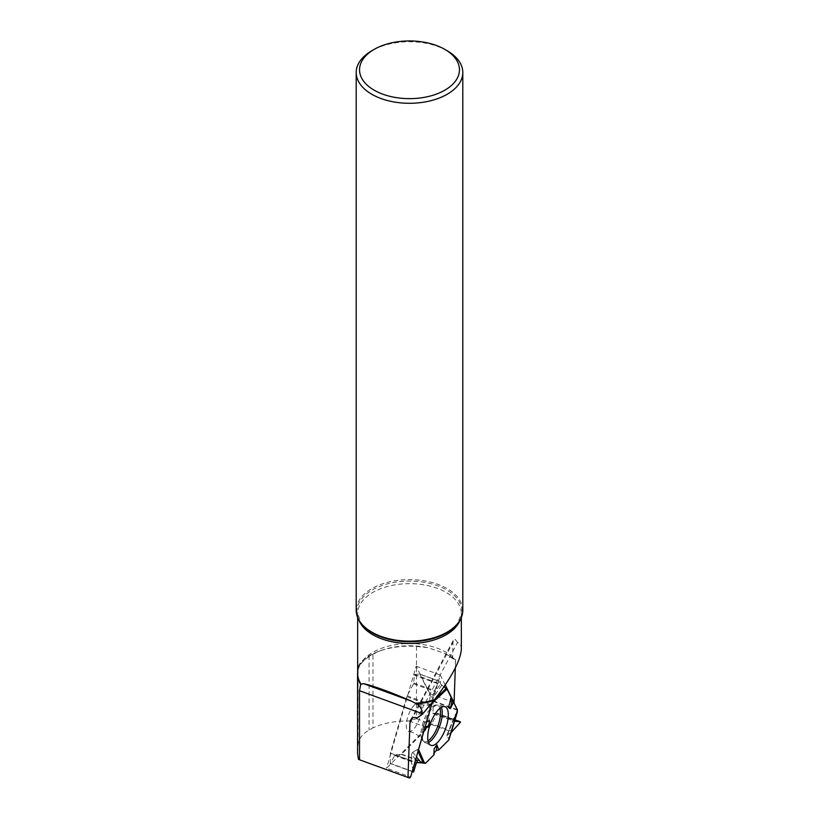 <?xml version="1.0" encoding="UTF-8"?>
<svg xmlns="http://www.w3.org/2000/svg" width="819" height="819" viewBox="0 0 819 819"><rect width="100%" height="100%" fill="white"/><g stroke="black" fill="none" stroke-linecap="round" stroke-linejoin="round"><path stroke-width="0.61" stroke-dasharray="4.09 3.07" d="M413.656 771.856L390.315 763.328L395.137 754.831L401.167 754.401A1.669 0.645 110.1 0 0 401.586 754.166L431.306 724.436A1.669 0.645 110.1 0 0 431.746 723.822L437.029 713.799L460.36 722.317M451.105 732.575L446.918 735.278L448.925 739.352L446.979 736.005L447.624 734.551L451.105 732.575M434.08 753.019L434.06 754.698M390.315 763.328L390.294 753.859A1.669 0.645 110.1 0 1 390.428 753.05L406.797 696.672A1.669 0.645 110.1 0 1 407.125 695.874L413.575 683.814L414.475 674.518L419.492 673.996A1.669 0.645 110.1 0 1 419.625 674.006L440.468 681.654L419.492 673.996M390.428 753.05L411.199 760.636L411.466 754.35L412.735 752.221L418.345 749.027L423.792 730.282L422.952 727.722L424.795 722.307L426.812 721.17M411.199 760.636L412.848 769.287L411.261 761.516L411.466 754.35L412.735 752.221L418.345 749.027L423.792 730.282L422.952 727.722L424.795 722.307L426.412 721.232L431.306 704.709A1.669 0.645 -69.9 0 0 430.978 705.507L426.412 721.232M414.281 705.118A15.018 5.835 110.1 0 0 406.838 720.628A15.018 5.835 110.1 0 0 409.08 731.428A15.018 5.835 110.1 0 0 420.127 716.779A15.018 5.835 110.1 0 0 419.359 703.296A15.018 5.835 110.1 0 0 414.281 705.118M454.33 721.211L454.228 717.813L455.538 714.301L456.961 713.032L454.658 715.642L454.33 721.211L432.954 713.41L433.241 701.392A1.669 0.645 110.1 0 0 433.159 700.839L419.799 674.18A1.669 0.645 110.1 0 0 419.625 674.006M419.799 674.18L440.561 681.766L440.52 683.978L443.959 686.824L440.52 683.978L440.468 681.654L437.807 683.046L433.22 694.696L432.197 699.201L432.463 702.344L432.197 699.201L433.22 694.696L437.51 683.599L414.179 675.081M451.464 697.952L450.522 698.392L451.034 699.283M432.954 713.41L437.07 713.267L437.029 713.799M414.475 674.518L437.807 683.046L440.468 681.654M423.792 730.282L424.303 729.831M433.671 753.48L434.131 748.791M424.795 722.307L426.658 721.693M422.952 727.722L425.112 727.026M450.522 698.392L448.392 707.503M437.807 683.046L437.51 683.599M455.395 659.397A57.463 33.18 0 0 1 455.569 659.53L455.395 665.734L455.395 659.397L444.246 653.142L427.641 647.604L416.492 646.426A57.463 33.18 0 0 0 378.562 651.402A57.463 33.18 0 0 0 372.973 653.757L372.973 727.876L369.062 730.087C362.244 734.07 358.589 738.943 358.098 744.706L357.586 753.726M416.492 646.426L416.492 718.693L409.091 720.986C395.546 720.812 383.507 723.105 372.973 727.876M357.627 752.63L358.128 667.7C358.691 663.779 362.336 659.827 369.062 655.824L372.973 653.757M409.091 720.986L427.17 727.589L386.537 768.212L410.606 776.996M455.569 659.53L453.224 658.896M461.343 649.078C461.322 645.505 460.043 643.314 457.504 642.505L417.147 717.905M457.504 642.505L455.323 639.434L453.501 639.977L453.009 642.393L412.479 718.099M445.229 684.95L440.233 674.969L432.176 702.712M455.395 665.734L455.323 667.905M453.142 658.824L444.246 653.142A53.747 31.03 180 0 1 453.603 659.08L452.631 656.869L453.009 642.393M447.184 50.758A53.296 30.774 0 0 0 371.816 50.758M462.796 610.37A53.296 30.774 -0 0 0 409.5 579.606A53.296 30.774 -0 0 0 356.204 610.37M416.492 718.693L428.931 723.228L427.17 727.589M453.716 702.446L429.995 693.785L428.931 723.228M429.995 693.785L416.165 666.185L386.537 768.212M416.165 666.185L440.233 674.969M401.167 754.401L425.358 763.236M425.767 763.001L401.586 754.166M431.306 724.436L452.078 732.022M430.978 705.507L406.797 696.672M394.707 755.251L416.103 763.073M395.137 754.831L416.431 762.612M390.039 763.349L412.223 771.447M411.261 761.516L390.294 753.859M428.061 740.867A19.482 7.566 -69.9 0 1 422.287 740.12A19.482 7.566 -69.9 0 1 423.648 720.802A19.482 7.566 -69.9 0 1 435.053 705.149A19.482 7.566 -69.9 0 1 439.946 708.302M433.241 701.392L457.422 710.227M457.34 709.663L433.159 700.839M437.07 713.267L455.006 719.819L437.039 713.267M433.005 713.421L454.412 721.232M432.821 713.032L454.115 720.802M452.712 731.48L431.746 723.822M407.125 695.874L431.306 704.709M413.82 683.005L435.217 690.816M413.575 683.814L434.879 691.584M418.57 749.559L418.345 749.027M412.735 752.221L416.451 756.858M418.069 751.31L417.516 750.061M415.663 759.592L411.466 754.35M428.501 742.454A20.076 7.801 -69.9 0 1 425.112 742.7A20.076 7.801 -69.9 0 1 424.887 721.252A20.076 7.801 -69.9 0 1 438.882 705.005A20.076 7.801 -69.9 0 1 441.308 707.37M446.979 736.005L455.538 714.301M456.838 713.165L448.873 739.24M454.228 717.813L447.624 734.551M441.666 685.308L432.197 699.201M432.555 701.299L435.278 698.73M433.22 694.696L440.52 683.978M358.128 667.7A53.747 31.03 180 0 1 380.559 650.665A53.747 31.03 180 0 1 427.641 647.604M452.631 656.869A51.843 29.934 0 0 0 394.471 644.829A51.843 29.934 0 0 0 357.657 673.484C357.555 664.762 365.192 657.166 380.559 650.665L378.562 651.402M460.186 619.881A51.843 29.934 -0 0 0 461.343 613.595A51.843 29.934 -0 0 0 446.16 592.424A51.843 29.934 -0 0 0 389.66 585.933A51.843 29.934 -0 0 0 357.657 613.595A51.843 29.934 -0 0 0 358.814 619.881M461.343 617.506L461.343 613.595L457.483 623.802A52.559 30.344 -0 0 0 409.5 581.07A52.559 30.344 -0 0 0 361.517 623.802L357.657 613.595L357.657 617.506M358.098 667.905L358.098 744.706M369.062 655.824L369.062 730.087M430.763 745.259L425.112 742.7L422.287 740.12C422.205 740.13 420.587 735.933 412.53 732.36L409.08 731.428M444.85 706.684L438.882 705.005L435.053 705.149C435.104 706.234 430.948 706.121 422.594 704.801L419.359 703.296M446.918 735.278L454.658 715.642M412.182 771.58L390.1 763.513M410.667 719.993L453.501 639.977"/><path stroke-width="1.23" d="M451.034 699.283L453.613 702.231L450.317 708.64L448.392 707.503L451.464 697.952L447.02 689.086L443.959 686.824L447.02 689.086L451.464 697.952L450.522 698.392L453.613 702.231L457.422 710.227L448.72 740.048L438.83 749.928L436.896 744.819L434.131 748.791L434.06 754.698L425.767 763.001A1.669 0.645 -69.9 0 1 425.358 763.236L424.59 763.288L418.57 749.559M460.38 721.785L454.565 721.242L460.38 721.785L460.36 722.317L451.105 732.575L460.36 722.317L455.006 719.819L460.411 721.795M448.72 740.048L438.83 749.928L436.332 750.48L433.671 753.48L434.06 754.698L425.767 763.001L416.431 762.612L413.656 771.856L412.848 769.287L413.472 772.051L416.103 763.073L417.987 762.499L415.663 759.592M438.83 749.928L436.332 750.48L434.08 753.019M416.451 756.858L421.191 762.776L424.59 763.288M421.191 762.776L417.987 762.499M453.613 702.231L457.34 709.663A1.669 0.645 -69.9 0 1 457.422 710.227L457.371 711.701M432.125 703.173L447.02 689.086M426.812 721.17L429.637 720.73L428.798 725.829L424.303 729.831M446.621 725.439A20.536 7.985 -69.9 0 1 430.763 745.259A20.536 7.985 -69.9 0 1 430.528 723.32A20.536 7.985 -69.9 0 1 444.85 706.684A20.536 7.985 -69.9 0 1 446.621 725.439M436.332 750.48L436.896 744.819M426.658 721.693L429.637 720.73M425.112 727.026L428.798 725.829M452.078 701.084L450.317 708.64M432.176 702.712L410.606 776.996L409.561 778.05L358.476 759.397L357.586 753.726L357.586 674.17A51.914 29.975 0 0 0 360.677 684.356L363.554 683.65L411.67 701.218C390.294 691.983 374.252 686.117 363.554 683.65M411.67 701.218L416.564 703.859A51.914 29.975 0 0 0 433.814 700.644L434.531 699.692C451.668 677.272 460.616 660.401 461.343 649.078L461.343 617.506M358.476 759.397L409.561 778.05M412.479 718.099L409.95 722.819L410.667 719.993C412.08 717.679 414.24 716.983 417.147 717.905L422.348 714.342L433.814 700.644M455.323 667.905L454.064 702.569L445.229 684.95M409.95 722.819L407.985 777.026M357.657 672.594L357.627 673.095A51.914 29.975 0 0 0 357.586 674.17M374.17 49.396L371.816 50.758A53.296 30.774 0 0 0 356.204 72.512A53.296 30.774 0 0 0 371.816 94.277A53.296 30.774 0 0 0 429.893 100.942A53.296 30.774 0 0 0 462.796 72.512A53.296 30.774 0 0 0 447.184 50.758L444.83 49.396A49.959 28.849 0 0 0 374.17 49.396A49.959 28.849 0 0 0 374.17 90.192A49.959 28.849 0 0 0 444.83 90.192A49.959 28.849 0 0 0 444.83 49.396M356.204 72.512L356.204 610.37A53.296 30.774 -0 0 0 360.851 622.931A53.296 30.774 -0 0 0 371.816 632.135A53.296 30.774 -0 0 0 458.149 622.931A53.296 30.774 -0 0 0 462.796 610.37L462.796 72.512M360.677 684.356L359.521 690.734L422.348 713.677C422.194 709.602 420.27 706.336 416.564 703.859M422.348 713.677L422.348 714.342M359.521 759.326L359.521 690.734M412.223 771.447L413.37 771.867M439.946 708.302A19.482 7.566 -69.9 0 1 438.912 722.819A19.482 7.566 -69.9 0 1 428.061 740.867M423.259 763.175L418.069 751.31M441.308 707.37A20.076 7.801 -69.9 0 1 440.612 723.331A20.076 7.801 -69.9 0 1 428.501 742.454M435.278 698.73L446.263 688.339M415.53 703.214A51.843 29.934 0 0 0 434.531 699.692M357.657 617.506L357.657 673.484A51.843 29.934 0 0 0 361.025 684.1M358.814 619.881A51.843 29.934 -0 0 0 372.84 634.756A51.843 29.934 -0 0 0 434.531 639.803A51.843 29.934 -0 0 0 460.186 619.881M360.851 622.931L361.517 623.802A52.559 30.344 -0 0 0 372.338 632.872A52.559 30.344 -0 0 0 457.483 623.802L458.149 622.931M448.935 739.7L457.248 712.458M413.472 772.051L412.182 771.58"/></g></svg>
